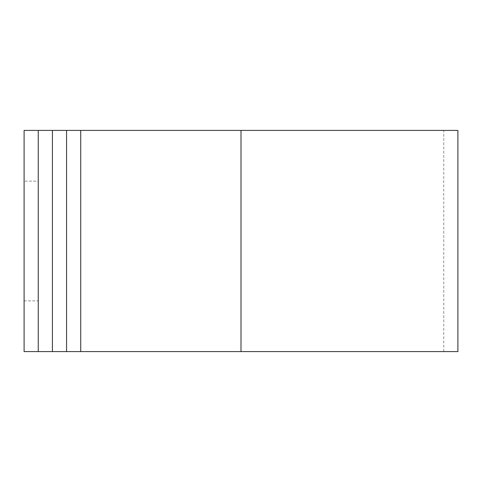 <?xml version="1.0" encoding="UTF-8"?>
<svg xmlns="http://www.w3.org/2000/svg" width="482" height="482" viewBox="0 0 482 482"><rect width="100%" height="100%" fill="white"/><g stroke="black" fill="none" stroke-linecap="round" stroke-linejoin="round"><path stroke-width="0.36" stroke-dasharray="2.41 1.81" d="M24.1 181.136L24.1 300.864L24.1 181.136L38.253 181.136L38.253 300.864L38.253 181.136M24.1 300.864L38.253 300.864M38.253 351.589L38.253 130.411M457.9 351.589L24.1 351.589L24.1 130.411L457.9 130.411M66.564 351.589L66.564 130.411M52.411 351.589L443.747 351.589L52.411 351.589L52.411 130.411L443.747 130.411L52.411 130.411M80.723 351.589L80.723 130.411M241 351.589L241 130.411M443.747 351.589L443.747 130.411"/><path stroke-width="0.72" d="M38.253 351.589L38.253 130.411L24.1 130.411L24.1 351.589L52.411 351.589L52.411 130.411L457.9 130.411L457.9 351.589L241 351.589L241 130.411M52.411 351.589L241 351.589M66.564 351.589L66.564 130.411M52.411 130.411L38.253 130.411M80.723 351.589L80.723 130.411"/></g></svg>
